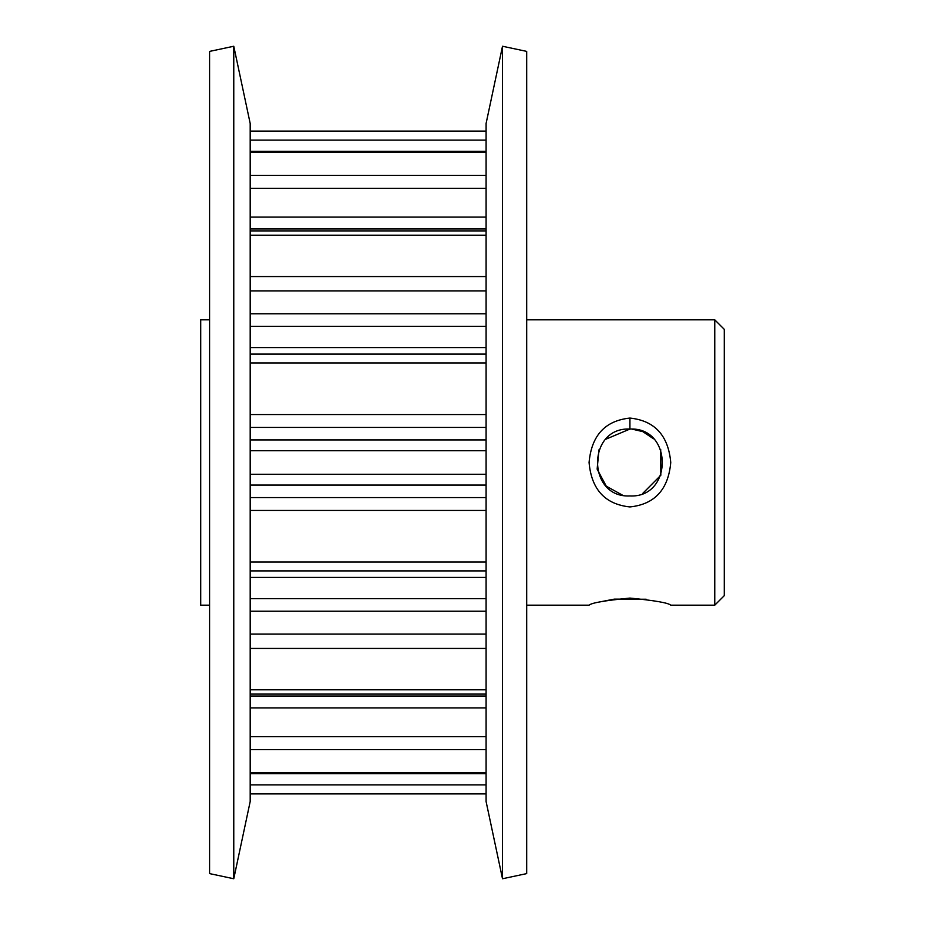 <?xml version="1.0" encoding="UTF-8"?>
<svg xmlns="http://www.w3.org/2000/svg" width="925" height="925" viewBox="0 0 925 925"><rect width="100%" height="100%" fill="white"/><g stroke="black" fill="none" stroke-linecap="round" stroke-linejoin="round"><path stroke-width="1.39" d="M629.925 418.065C654.75 420.678 668.347 435.502 670.752 462.523C668.324 489.533 654.703 504.333 629.913 506.935C605.077 504.298 591.468 489.487 589.075 462.512C591.491 435.478 605.112 420.655 629.925 418.065L629.925 429.05C586.797 426.899 586.785 498.089 629.913 495.95C672.995 498.124 673.065 426.922 629.925 429.05L605.968 439.155M526.695 605.181L589.075 605.181C591.491 602.857 605.112 600.498 629.937 598.082C654.75 600.51 668.359 602.869 670.752 605.181L714.759 605.181L714.759 319.819L526.695 319.819M250.189 151.307L486.087 151.307M486.087 773.693L250.189 773.693M486.087 570.91L250.189 570.91M714.759 319.819L724.275 329.335L724.275 595.665L714.759 605.181M598.961 449.851L597.145 469.148L606.233 486.111M606.303 486.192L622.34 495.083M209.582 605.181L200.725 605.181L200.725 319.819L209.582 319.819M526.695 873.605L526.695 51.395L502.506 46.25L502.506 878.75L526.695 873.605M502.506 878.75L486.087 801.513L486.087 123.487L502.506 46.25M250.189 801.513L250.189 123.487L233.771 46.25L233.771 878.75L250.189 801.513M233.771 878.75L209.582 873.605L209.582 51.395L233.771 46.25M646.205 599.238L614.431 599.122M613.657 599.238L601.042 601.678M642.782 493.372L660.832 475.253L660.693 449.423M653.513 438.797L642.817 431.64M642.702 431.605L632.122 429.131M250.189 131.096L486.087 131.096L250.189 131.096M486.087 793.904L250.189 793.904L486.087 793.904M250.189 634.099L486.087 634.099M250.189 474.271L486.087 474.271M486.087 450.729L250.189 450.729M486.087 228.972L250.189 228.972M250.189 598.637L486.087 598.637M486.087 577.42L250.189 577.42M250.189 347.58L486.087 347.58M486.087 326.363L250.189 326.363M250.189 696.028L486.087 696.028M486.087 140.114L250.189 140.114M250.189 784.886L486.087 784.886M486.087 707.914L250.189 707.914M250.189 736.647L486.087 736.647M250.189 772.56L486.087 772.56M486.087 749.608L250.189 749.608M250.189 354.102L486.087 354.102L250.189 354.09M486.087 427.431L250.189 427.431M250.189 439.918L486.087 439.918M250.189 414.539L486.087 414.539M486.087 362.97L250.189 362.97M486.087 188.353L250.189 188.353M250.189 217.086L486.087 217.086M250.189 175.392L486.087 175.392M486.087 152.44L250.189 152.44M486.087 611.228L250.189 611.228M250.189 689.807L486.087 689.807M486.087 648.448L250.189 648.448M486.087 290.901L250.189 290.901M250.189 313.772L486.087 313.772M250.189 276.552L486.087 276.552M486.087 235.193L250.189 235.193M486.087 485.082L250.189 485.082M250.189 497.569L486.087 497.569M250.189 562.03L486.087 562.03M486.087 510.461L250.189 510.461M486.087 694.097L250.189 694.097M250.189 230.903L486.087 230.903"/></g></svg>
